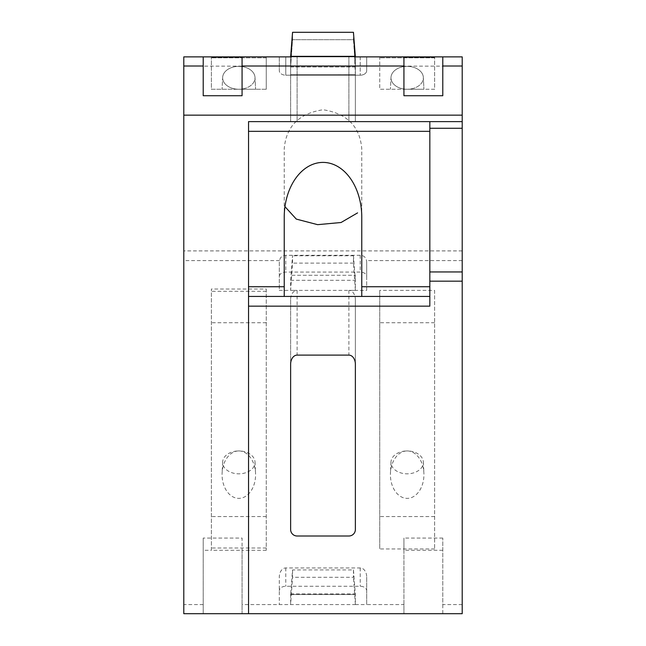 <?xml version="1.0" encoding="UTF-8"?>
<svg xmlns="http://www.w3.org/2000/svg" width="646" height="646" viewBox="0 0 646 646"><rect width="100%" height="100%" fill="white"/><g stroke="black" fill="none" stroke-linecap="round" stroke-linejoin="round"><path stroke-width="0.48" stroke-dasharray="3.23 2.42" d="M290.627 56.88L290.627 121.626L290.627 56.88L290.627 121.626L290.627 56.88L290.627 121.626L290.627 56.88L290.627 74.75L290.627 66.934L290.627 74.75L355.373 74.734L355.373 56.88L279.298 56.88L366.702 56.88L297.103 56.88L297.103 121.626L290.627 121.626L297.103 121.626L290.627 121.626L297.103 121.626L290.627 121.626L297.103 121.626L297.103 56.88L297.103 121.626L297.103 56.88L297.103 121.626L297.103 56.88L355.373 56.88L279.298 56.88L285.774 56.88L285.774 75.194L360.226 75.194A6.476 4.579 180 0 0 366.702 70.616L366.702 56.88L355.373 56.88L355.373 121.626L297.103 121.626L355.373 121.626L297.103 121.626L355.373 121.626L297.103 121.626L355.373 121.626L355.373 56.88L355.373 121.626L355.373 56.88L355.373 121.626L355.373 56.88L290.627 56.88L290.627 74.774L355.373 74.75L353.443 32.3M292.557 32.3L292.557 39.681L290.627 66.934L292.541 39.697L292.541 32.34L353.443 32.34L353.459 39.697L292.541 39.697L353.443 39.681L355.373 66.95L355.373 56.88M462.205 604.567L442.785 604.567L442.785 538.07L442.785 613.7L462.205 613.7L462.205 56.88L183.795 56.88L183.795 613.7L203.215 613.7L203.215 538.07L203.215 613.7L242.064 613.7L242.064 550.295L211.387 550.295L211.387 289.028L211.387 550.295L203.215 550.295M242.064 56.88L266.265 56.88L266.265 89.253L266.265 56.88L242.064 56.88L242.064 95.729M360.226 56.88L360.226 75.194L360.226 56.88L366.702 56.88L366.702 70.616A6.476 4.579 180 0 1 360.226 75.194L285.774 75.194A6.476 4.579 180 0 1 279.298 70.616A6.476 4.579 180 0 0 285.774 75.194L285.774 56.88M403.936 56.88L379.735 56.88L379.735 57.825L379.735 56.88L403.936 56.88L403.936 95.729M442.785 95.729L442.785 56.88M203.215 95.729L203.215 56.88M279.298 56.88L279.298 70.616L279.298 56.88M290.627 280.299L292.541 255.759L292.541 263.116L290.627 290.369L355.373 290.369L353.459 263.116L353.459 255.759L355.373 280.299L355.373 275.277L290.627 275.277L355.373 275.277L355.373 280.299L290.627 280.299L290.627 290.369L297.103 290.369A6.476 4.579 180 0 0 297.047 290.369A9.157 6.476 -90 0 0 290.627 299.526L290.627 364.271M290.627 299.526L290.627 529.526A6.476 6.476 0 0 0 297.103 536.002L348.897 536.002A6.476 6.476 0 0 0 355.373 529.526L355.373 299.526A9.157 6.476 90 0 0 348.953 290.369A6.476 4.579 180 0 0 348.897 290.369L355.373 290.369L355.373 280.299M266.265 89.253L211.387 89.253L211.387 57.147L211.387 89.253L266.265 89.253M238.745 89.253L255.59 89.253L238.745 89.253A16.19 11.442 0 0 1 222.652 77.407A16.19 11.442 0 0 1 238.826 66.36A16.19 11.442 0 0 1 255.008 77.407A16.19 11.442 0 0 1 238.915 89.253A16.19 11.442 0 0 0 255.008 77.407L255.59 89.253L255.008 77.407A16.19 11.442 0 0 0 238.826 66.36A16.19 11.442 0 0 0 222.652 77.407L222.071 89.253L222.652 77.407A16.19 11.442 0 0 0 238.745 89.253M434.613 89.253L379.735 89.253L379.735 57.825L379.735 89.253L434.613 89.253L434.613 57.147L434.613 89.253M407.085 89.253L423.929 89.253L407.085 89.253A16.19 11.442 0 0 1 390.991 77.407A16.19 11.442 0 0 1 407.174 66.36A16.19 11.442 0 0 1 423.348 77.407A16.19 11.442 0 0 1 407.255 89.253A16.19 11.442 0 0 0 423.348 77.407L423.929 89.253L423.348 77.407A16.19 11.442 0 0 0 407.174 66.36A16.19 11.442 0 0 0 390.991 77.407L390.41 89.253L390.991 77.407A16.19 11.442 0 0 0 407.085 89.253M355.373 594.481L290.627 594.481L290.627 593.924L290.627 594.522L355.373 594.522L355.373 593.924L355.373 594.522L290.627 594.514L292.549 569.925L353.451 569.925L355.373 594.514L355.373 604.567L242.064 604.567M355.373 604.567L366.702 604.567L366.702 577.096A9.157 6.476 90 0 0 360.226 567.939L285.774 567.939A9.157 6.476 90 0 0 279.298 577.096L279.298 604.567L279.298 577.096M442.785 604.567L442.785 613.7L403.936 613.7L403.936 604.567L366.702 604.567L366.702 590.832A6.476 4.579 180 0 0 360.226 586.253L285.774 586.253A6.476 4.579 180 0 0 279.298 590.832M442.785 550.295L403.936 550.295L403.936 538.07L403.936 613.7L242.064 613.7L242.064 538.07L203.215 538.07M292.549 569.925L292.549 577.306L290.635 604.414M290.627 594.481L290.627 604.567M353.451 569.925L353.451 577.306L292.549 577.306M355.365 604.414L353.451 577.306M290.668 593.924L355.332 593.924M348.953 290.369L366.702 290.369L366.702 262.898A9.157 6.476 90 0 0 366.5 260.596C365.781 257.221 363.698 255.453 360.226 255.307L285.774 255.307C282.31 255.453 280.219 257.213 279.5 260.596A9.157 6.476 90 0 0 279.298 262.898L279.298 290.369L297.047 290.369M403.936 604.567L403.936 550.295M266.265 289.028L266.265 550.295L266.265 289.028L211.387 289.028M203.215 604.567L183.795 604.567M434.613 290.369L434.613 548.955L434.613 290.369L379.735 290.369L379.735 548.955L379.735 290.369M434.613 548.955L379.735 548.955M361.768 296.441L361.768 148.79C359.943 126.503 347.055 113.486 323.097 109.747C299.017 113.413 286.065 126.43 284.232 148.79L284.232 296.441M429.832 306.156L429.832 121.626L248.54 121.626L248.54 296.441L429.832 296.441M429.832 121.626L462.205 121.626M248.54 613.7L248.54 296.441M355.373 299.526L355.373 364.271M284.232 217.234L284.232 148.79M361.768 217.234L361.768 148.79M266.265 516.582L211.387 516.582M238.915 450.94A23.716 16.764 90 0 1 255.55 473.001A23.716 16.764 90 0 1 238.826 498.373A23.716 16.764 90 0 1 222.111 473.001A23.716 16.764 90 0 1 238.745 450.94A16.19 11.442 180 0 0 222.652 461.979A16.19 11.442 180 0 0 238.826 473.825A16.19 11.442 180 0 0 255.008 461.979A16.19 11.442 180 0 0 238.915 450.94L238.745 450.94M266.265 322.742L211.387 322.742M279.298 262.898L279.298 290.369M366.702 290.369L366.702 276.633A6.476 4.579 180 0 0 360.226 272.055L285.774 272.055A6.476 4.579 180 0 0 279.298 276.633M366.702 262.898L366.702 276.633M366.702 577.096L366.702 590.832M290.627 593.924L355.373 593.924M442.785 538.07L403.936 538.07M266.265 550.295L242.064 550.295L242.064 538.07M434.613 516.582L379.735 516.582M434.613 322.742L379.735 322.742M407.255 450.94A23.716 16.764 90 0 1 423.889 473.001A23.716 16.764 90 0 1 407.174 498.373A23.716 16.764 90 0 1 390.45 473.001A23.716 16.764 90 0 1 407.085 450.94A16.19 11.442 180 0 0 390.991 461.979A16.19 11.442 180 0 0 407.174 473.825A16.19 11.442 180 0 0 423.348 461.979A16.19 11.442 180 0 0 407.255 450.94L407.085 450.94M353.459 255.759L292.541 255.759M353.459 263.116L292.541 263.116M290.627 66.95L355.373 66.95L355.373 74.75L290.627 74.75M355.373 66.934L355.373 74.774L290.627 74.774M355.373 66.974L290.627 66.974M348.897 121.626L348.897 56.88L348.897 121.626M348.897 290.369L348.897 355.114M297.103 290.369L297.103 355.114M462.205 260.596L366.5 260.596M279.5 260.596L183.795 260.596M266.265 57.825L211.387 57.825L266.265 57.825M434.613 57.825L379.735 57.825L434.613 57.825M462.205 250.898L183.795 250.898M462.205 66.126L183.795 66.126M266.265 548.002L211.387 548.002M266.265 291.322L211.387 291.322M285.774 255.307L285.774 272.055M360.226 255.307L360.226 272.055M285.774 567.939L285.774 586.253M360.226 567.939L360.226 586.253M222.652 461.979L222.111 473.001M255.008 461.979L255.55 473.001M390.991 461.979L390.45 473.001M423.348 461.979L423.889 473.001"/><path stroke-width="0.97" d="M285.774 56.88L290.627 56.88L292.557 32.3L353.443 32.3L355.373 56.88L360.226 56.88M292.557 32.34L290.627 56.88L183.795 56.88L183.795 66.013L203.215 66.013L203.215 95.729L242.064 95.729L242.064 66.013L403.936 66.013L403.936 95.729L442.785 95.729L442.785 66.013L462.205 66.013L462.205 56.88L355.373 56.88L353.443 32.34M183.795 66.013L183.795 613.7L248.54 613.7L248.54 121.626L462.205 121.626L462.205 115.149L183.795 115.149M462.205 66.013L462.205 115.149M429.832 128.279L462.205 128.279L462.205 121.626M462.205 128.279L462.205 613.7L248.54 613.7M403.936 66.013L403.936 56.88M442.785 66.013L442.785 56.88M242.064 66.013L242.064 56.88M203.215 66.013L203.215 56.88M290.668 56.347L355.332 56.347M348.897 355.114L297.103 355.114A9.157 6.476 -90 0 0 290.627 364.271L290.627 529.526A6.476 6.476 0 0 0 297.103 536.002L348.897 536.002A6.476 6.476 0 0 0 355.373 529.526L355.373 364.271A9.157 6.476 90 0 0 348.897 355.114M242.064 57.147L211.387 57.147M434.613 57.147L403.936 57.147M284.959 206.647L296.296 219.099L317.622 224.663L341.048 222.507L357.585 212.881M248.54 296.441L429.832 296.441L429.832 121.626M361.768 296.441L361.768 217.234A54.829 38.768 -90 0 0 323 162.404A54.829 38.768 -90 0 0 284.232 217.234L284.232 296.441M248.54 306.156L429.832 306.156L429.832 296.441M248.54 286.727L284.232 286.727M361.768 286.727L429.832 286.727M248.54 131.34L429.832 131.34M429.832 281.171L462.205 281.171M429.832 271.95L462.205 271.95"/></g></svg>
